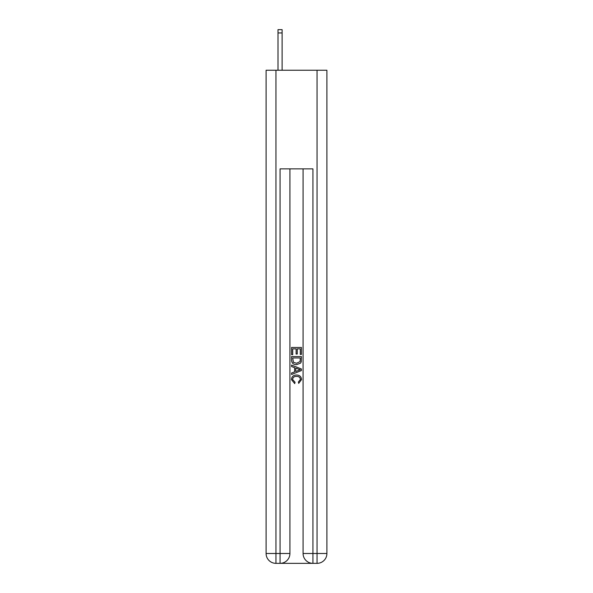 <?xml version="1.0" encoding="UTF-8"?>
<svg xmlns="http://www.w3.org/2000/svg" width="593" height="593" viewBox="0 0 593 593"><rect width="100%" height="100%" fill="white"/><g stroke="black" fill="none" stroke-linecap="round" stroke-linejoin="round"><path stroke-width="0.89" d="M280.8 563.35L312.2 563.35M275.953 70.248L275.953 553.491L266.094 553.491L266.094 70.248L326.906 70.248L326.906 553.491L317.047 553.491L317.047 70.248M312.934 563.35L312.934 553.491L303.075 553.491A9.859 9.859 0 0 0 312.934 563.35L317.047 563.35L317.047 553.491L312.934 553.491L312.934 168.872L280.066 168.872L280.066 553.491L275.953 553.491L275.953 563.35L280.066 563.35A9.859 9.859 0 0 0 289.925 553.491L280.066 553.491L280.066 563.35M289.925 168.872L289.925 553.491M303.075 553.491L303.075 168.872M317.047 563.35A9.859 9.859 0 0 0 326.906 553.491M266.094 553.491A9.859 9.859 0 0 0 275.953 563.35M291.571 354.666L291.571 347.461L301.429 347.461L301.429 354.414L300.295 354.414L300.295 348.854L297.256 348.854L297.256 354.036L296.122 354.036L296.122 348.854L292.705 348.854L292.705 354.666L291.571 354.666M291.571 360.099L291.571 356.563L301.429 356.563L301.288 361.678L300.584 363.116L296.552 364.658C293.402 364.665 291.741 363.146 291.571 360.099M292.705 357.957L293.402 362.316L296.574 363.264L300.088 361.582L300.295 357.957L292.705 357.957M291.571 366.556L291.571 365.073L301.429 368.994L301.429 370.558L291.571 374.479L291.571 372.997L294.602 371.878L294.602 367.675L291.571 366.556M298.472 369.105L295.744 368.09L295.744 371.463L300.295 369.773L298.472 369.105M292.579 379.461L295.047 382.233L294.728 383.619L291.445 379.594C291.712 376.562 293.416 375.043 296.574 375.021C299.606 375.087 301.266 376.599 301.555 379.564L298.694 383.367L298.39 381.974L300.421 379.498C300.125 377.37 298.85 376.34 296.582 376.414C294.269 376.296 292.935 377.311 292.579 379.461M282.12 70.248L282.12 32.934L278.006 32.934L278.006 29.65L282.12 29.65L282.12 32.934M278.006 70.248L278.006 32.934"/></g></svg>
